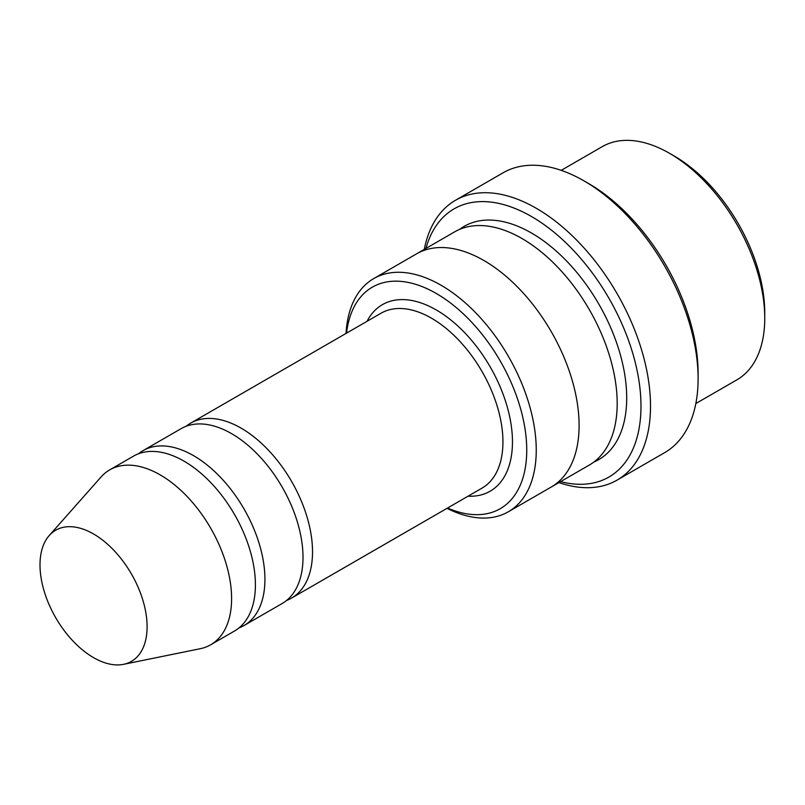 <?xml version="1.0" encoding="UTF-8"?>
<svg xmlns="http://www.w3.org/2000/svg" width="805" height="805" viewBox="0 0 805 805"><rect width="100%" height="100%" fill="white"/><g stroke="black" fill="none" stroke-linecap="round" stroke-linejoin="round"><path stroke-width="1.21" d="M239.025 627.9A100.977 58.302 -120 0 0 244.006 625.545A100.977 58.302 -120 0 0 259.492 544.623A100.977 58.302 -120 0 0 193.522 455.64A100.977 58.302 -120 0 0 143.028 450.639A100.977 58.302 -120 0 0 138.49 453.779M143.028 450.639L181.115 428.652A100.977 58.302 60 0 1 231.599 433.654A100.977 58.302 60 0 1 297.568 522.636A100.977 58.302 60 0 1 282.092 603.559L244.006 625.545M447.54 508.036A127.904 73.849 -120 0 0 526.661 445.759A127.904 73.849 -120 0 0 440.053 295.747A127.904 73.849 -120 0 0 346.553 333.129M561.206 170.348L602.231 146.661A134.636 77.733 60 0 1 669.549 153.322A134.636 77.733 60 0 1 669.549 153.332A134.636 77.733 60 0 1 764.75 318.217A134.636 77.733 60 0 1 736.867 379.849L695.842 403.536M764.75 318.217L764.75 312.722A127.904 73.849 60 0 0 674.308 156.079L669.549 153.322M447.027 508.337A134.636 77.733 -120 0 0 508.368 511.769A134.636 77.733 -120 0 0 529.006 403.889A134.636 77.733 -120 0 0 441.06 285.242A134.636 77.733 -120 0 0 373.741 278.58A134.636 77.733 -120 0 0 346.039 333.431M286.63 600.419A100.977 58.302 -120 0 0 291.611 598.055A100.977 58.302 -120 0 0 307.087 517.142A100.977 58.302 -120 0 0 241.128 428.149A100.977 58.302 -120 0 0 190.634 423.148A100.977 58.302 -120 0 0 186.096 426.288M49.206 535.556L101.058 476.983A100.977 58.302 60 0 1 109.711 469.879L133.509 456.133A100.977 58.302 60 0 1 184.003 461.134A100.977 58.302 60 0 1 249.973 550.117A100.977 58.302 60 0 1 234.486 631.04L210.689 644.775A100.977 58.302 60 0 1 200.204 648.719L123.557 664.336A75.73 43.722 60 0 1 55.686 617.666A75.73 43.722 60 0 1 49.206 535.556A75.73 43.722 60 0 1 93.551 533.977A75.73 43.722 60 0 1 144.749 607.242A75.73 43.722 60 0 1 123.557 664.336M109.711 469.879A100.977 58.302 60 0 1 160.195 474.88A100.977 58.302 60 0 1 226.165 563.862A100.977 58.302 60 0 1 210.689 644.775M560.592 481.632A154.842 89.395 -120 0 0 608.922 298.263A154.842 89.395 -120 0 0 425.946 248.423M415.903 254.229A134.646 77.733 60 0 1 416.577 253.837L454.664 231.85A134.646 77.733 60 0 1 521.982 238.522A134.646 77.733 60 0 1 609.938 357.168A134.646 77.733 60 0 1 589.3 465.059L551.214 487.045A134.646 77.733 60 0 1 550.54 487.428M455.479 200.284L503.075 172.803A161.574 93.279 60 0 1 583.867 180.803L588.626 183.55A154.842 89.395 60 0 1 698.106 373.188L698.106 378.682A161.574 93.279 60 0 1 664.648 452.651L617.043 480.132A161.574 93.279 -120 0 0 641.816 350.668A161.574 93.279 -120 0 0 536.261 208.284A161.574 93.279 -120 0 0 455.479 200.284A161.574 93.279 -120 0 0 424.285 249.389M551.214 487.045A134.646 77.733 60 0 0 571.852 379.155A134.646 77.733 60 0 0 483.896 260.508A134.646 77.733 60 0 0 416.577 253.837A134.636 77.733 60 0 1 483.896 260.508A134.636 77.733 60 0 1 571.852 379.155A134.636 77.733 60 0 1 551.214 487.035L508.368 511.769M588.626 183.55L583.867 180.803A161.574 93.279 60 0 1 698.106 378.682M558.922 482.598A161.574 93.279 -120 0 0 617.043 480.132M468.047 496.192A107.709 62.186 -120 0 0 490.154 366.828A107.709 62.186 -120 0 0 367.06 321.296M291.611 598.055L482.024 488.122A100.977 58.302 -120 0 0 482.024 371.518A100.977 58.302 -120 0 0 381.047 313.215L190.634 423.148M459.585 229.395A134.646 77.733 60 0 1 531.501 233.027A134.646 77.733 60 0 1 620.695 356.001A134.646 77.733 60 0 1 593.889 462.02M674.308 156.079L669.549 153.332M416.577 253.847L373.741 278.58"/></g></svg>
